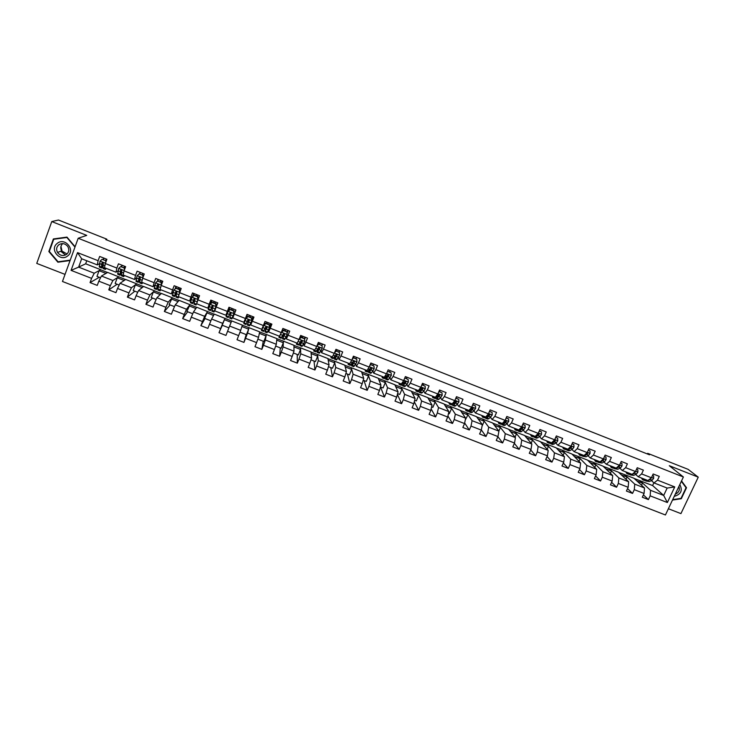 <?xml version="1.0" encoding="UTF-8"?>
<svg xmlns="http://www.w3.org/2000/svg" width="735" height="735" viewBox="0 0 735 735"><rect width="100%" height="100%" fill="white"/><g stroke="black" fill="none" stroke-linecap="round" stroke-linejoin="round"><path stroke-width="1.1" d="M668.381 508.739L680.932 513.618L698.25 477.162L688.107 469.343L647.71 453.339L647.406 453.973M62.457 281.487L665.432 514.978L683.394 476.987L78.186 238.259L62.457 281.487M78.186 238.259L86.73 235.384L51.772 221.566L36.75 263.406L65.038 274.394M634.167 478.467L652.597 485.55L663.687 495.445L667.159 488.068L654.031 482.932L657.513 480.157L659.286 476.381L653.176 473.983L651.412 477.768L641.618 473.928L643.382 470.134L637.245 467.726L635.481 471.521L625.641 467.653L627.405 463.849L621.24 461.433L619.476 465.237L609.581 461.36L611.345 457.537L605.144 455.103L603.389 458.925L593.448 455.029L595.194 451.198L588.965 448.745L587.219 452.585L577.223 448.662L578.969 444.813L572.703 442.351L570.957 446.2L560.915 442.259L562.652 438.409L556.358 435.928L554.622 439.796L544.525 435.837L546.261 431.959L539.931 429.47L538.195 433.347L528.052 429.369L529.779 425.482L523.412 422.983L521.685 426.87L511.486 422.873L513.214 418.968L506.819 416.46L505.092 420.365L494.839 416.341L496.557 412.427L490.126 409.9L488.417 413.823L478.108 409.772L479.817 405.849L473.358 403.304L471.64 407.245L461.286 403.175L462.986 399.234L456.49 396.679L454.79 400.63L444.372 396.542L446.071 392.582L439.539 390.019L437.839 393.978L427.375 389.872L429.065 385.903L422.506 383.321L420.806 387.299L410.286 383.165L411.967 379.187L405.371 376.586L403.69 380.583L393.106 376.43L394.787 372.424L388.154 369.824L386.472 373.83L375.833 369.65L377.505 365.635L370.844 363.017L369.163 367.041L358.469 362.842L360.141 358.809L353.434 356.181L351.771 360.214L341.012 355.997L342.675 351.946L335.941 349.3L334.278 353.351L323.464 349.107L325.127 345.046L318.347 342.391L316.693 346.451L305.824 342.188L307.478 338.109L300.661 335.436L299.016 339.515L288.092 335.233L289.737 331.136L282.883 328.444L281.239 332.542L270.26 328.233L271.895 324.126L265.004 321.425L263.369 325.531L252.325 321.204L253.961 317.079L247.033 314.36L245.407 318.485L234.3 314.13L235.926 309.995L228.962 307.258L227.345 311.401L216.182 307.019L217.799 302.866L210.798 300.119L209.181 304.272L197.954 299.871L199.562 295.7L192.524 292.934L190.925 297.115L179.634 292.686L181.233 288.497L174.158 285.713L172.56 289.912L161.213 285.456L162.802 281.257L155.691 278.455L154.102 282.663L142.691 278.188L144.271 273.971L137.123 271.16L135.534 275.386L124.068 270.884L125.639 266.649L118.445 263.819L116.874 268.064L105.335 263.534L106.906 259.28L99.675 256.442L98.104 260.695L77.533 252.629L71.065 270.37L78.617 267.127L94.245 273.227L100.759 269.708L85.664 263.801L78.617 267.127L81.677 258.766L77.533 252.629M657.513 480.157L674.748 486.919L667.371 502.538L650.163 495.84L648.408 499.598L643.41 494.885M71.065 270.37L91.599 278.363L90.047 282.598L97.259 285.4L98.821 281.174L110.333 285.658L108.771 289.875L115.946 292.659L117.517 288.46L128.965 292.916L127.394 297.115L134.533 299.889L136.113 295.7L147.496 300.128L145.916 304.308L153.018 307.065L154.598 302.894L165.926 307.303L164.346 311.475L171.402 314.212L172.991 310.06L184.255 314.442L182.666 318.595L189.685 321.324L191.284 317.18L202.493 321.544L200.885 325.669L207.867 328.389L209.475 324.264L220.619 328.6L219.012 332.716L225.957 335.417L227.565 331.301L238.654 335.619L237.037 339.726L243.946 342.409L245.563 338.311L256.588 342.602L254.971 346.69L261.844 349.364L263.47 345.285L274.431 349.548L272.804 353.618L279.64 356.282L281.266 352.212L292.181 356.457L290.546 360.517L297.335 363.154L298.98 359.112L309.83 363.329L308.185 367.371L314.947 369.999L316.592 365.966L327.387 370.164L325.734 374.198L332.459 376.807L334.113 372.792L344.853 376.963L343.19 380.978L349.888 383.578L351.541 379.572L362.217 383.734L360.554 387.731L367.215 390.313L368.878 386.325L379.499 390.46L377.836 394.438L384.451 397.01L386.123 393.041L396.689 397.148L395.017 401.117L401.595 403.68L403.276 399.711L413.787 403.809L412.105 407.76L418.656 410.305L420.337 406.363L430.793 410.433L429.111 414.365L435.625 416.901L437.316 412.969L447.716 417.021L446.026 420.944L452.503 423.461L454.202 419.538L464.548 423.571L462.848 427.476L469.298 429.984L470.997 426.079L481.287 430.094L479.587 433.981L486 436.48L487.709 432.584L497.953 436.572L496.235 440.458L502.621 442.939L504.329 439.061L514.518 443.03L512.8 446.898L519.149 449.361L520.867 445.502L531.01 449.443L529.283 453.302L535.604 455.755L537.322 451.906L547.41 455.829L545.682 459.669L551.967 462.113L553.694 458.282L563.727 462.186L561.99 466.008L568.247 468.443L569.974 464.621L579.961 468.507L578.225 472.32L584.435 474.736L586.181 470.924L596.113 474.792L594.367 478.595L600.55 480.993L602.296 477.208L612.172 481.048L610.427 484.834L616.582 487.232L618.337 483.446L628.168 487.277L626.413 491.044L632.532 493.424L634.287 489.657L644.071 493.47L642.307 497.228L648.408 499.598M106.538 239.867L106.795 239.16L105.766 239.564L649.501 454.809L647.71 453.339M651.412 477.768L647.958 480.552L638.21 476.73L635.628 474.406M633.947 478.255L644.494 487.957L634.746 484.154L624.484 474.553L633.947 478.255M638.21 476.73L641.618 473.928M644.071 493.47L644.494 487.957M634.287 489.657L634.746 484.154M629.555 474.479L631.732 474.663L634.489 473.257L635.499 471.484L632.1 474.341L622.297 470.501L619.825 468.204M618.558 472.237L628.645 481.774L618.852 477.952L609.039 468.517L618.558 472.237M622.297 470.501L625.641 467.653M628.168 487.277L628.645 481.774M618.337 483.446L618.852 477.952M619.476 465.237L616.16 468.094L606.311 464.244L603.94 461.975M603.086 466.183L612.714 475.554L602.875 471.714L593.522 462.444L603.086 466.183M606.311 464.244L609.581 461.36M612.172 481.048L612.714 475.554M602.296 477.208L602.875 471.714M603.389 458.925L600.146 461.828L590.242 457.951L587.972 455.709M587.541 460.101L596.71 469.307L586.815 465.448L577.93 456.352L587.541 460.101M590.242 457.951L593.448 455.029M596.113 474.792L596.71 469.307M586.181 470.924L586.815 465.448M587.219 452.585L584.04 455.516L574.09 451.621L571.922 449.407M571.913 453.991L580.622 463.032L570.682 459.154L562.257 450.215L571.913 453.991M574.09 451.621L577.223 448.662M579.961 468.507L580.622 463.032M569.974 464.621L570.682 459.154M566.198 449.599L568.155 449.765L570.626 448.221L571.619 447.073L571.426 446.292L567.861 449.186L557.856 445.263L555.798 443.076M556.211 447.854L564.452 456.72L554.456 452.824L546.509 444.059L556.211 447.854M557.856 445.263L560.915 442.259M563.727 462.186L564.452 456.72M553.694 458.282L554.456 452.824M554.622 439.796L551.59 442.81L541.539 438.878L539.582 436.709M540.436 441.68L548.191 450.38L538.149 446.457L530.679 437.867L540.436 441.68M541.539 438.878L544.525 435.837M547.41 455.829L548.191 450.38M537.322 451.906L538.149 446.457M538.195 433.347L535.245 436.406L525.139 432.456L523.292 430.315M524.579 435.478L531.855 444.004L521.758 440.063L514.776 431.647L524.579 435.478M525.139 432.456L528.052 429.369M531.01 449.443L531.855 444.004M520.867 445.502L521.758 440.063M521.685 426.87L518.809 429.975L508.657 425.997L506.911 423.884M508.638 429.249L515.428 437.591L505.285 433.632L498.789 425.39L508.638 429.249M508.657 425.997L511.486 422.873M514.518 443.03L515.428 437.591M504.329 439.061L505.285 433.632M505.092 420.365L502.29 423.507L492.082 419.501L490.456 417.416M488.793 415.284L488.407 414.788M492.625 422.983L498.927 431.151L488.72 427.173L482.73 419.106L492.625 422.983M492.082 419.501L494.839 416.341M497.953 436.572L498.927 431.151M487.709 432.584L488.72 427.173M488.417 413.823L485.688 417.002L475.426 412.978L473.91 410.911M472.311 408.724L471.87 408.127M476.528 416.681L482.335 424.674L472.081 420.677L466.578 412.794L476.528 416.681M475.426 412.978L478.108 409.772M481.287 430.094L482.335 424.674M470.997 426.079L472.081 420.677M471.64 407.245L469.003 410.461L458.686 406.427L457.28 404.379M455.746 402.118L455.259 401.411M460.349 410.36L465.65 418.169L455.342 414.145L450.353 406.446L460.349 410.36M458.686 406.427L461.286 403.175M464.548 423.571L465.65 418.169M454.202 419.538L455.342 414.145M454.79 400.63L452.218 403.892L441.854 399.831L440.568 397.8M439.098 395.467L438.648 394.75M444.087 403.993L448.883 411.618L438.529 407.576L434.036 400.07L444.087 403.993M441.854 399.831L444.372 396.542M447.716 417.021L448.883 411.618M437.316 412.969L438.529 407.576M437.839 393.978L435.359 397.286L424.931 393.207L423.773 391.185M422.377 388.76L422.055 388.199M427.742 397.607L432.033 405.049L421.614 400.979L417.645 393.657L427.742 397.607M424.931 393.207L427.375 389.872M430.793 410.433L432.033 405.049M420.337 406.363L421.614 400.979M420.806 387.299L418.408 390.643L407.925 386.546L406.887 384.534M411.324 391.176L415.091 398.434L404.627 394.346L401.172 387.207L411.324 391.176M407.925 386.546L410.286 383.165M413.787 403.809L415.091 398.434M403.276 399.711L404.627 394.346M403.69 380.583L401.365 383.973L390.827 379.848L389.917 377.836M394.814 384.727L398.067 391.792L387.538 387.685L384.616 380.73L394.814 384.727M390.827 379.848L393.106 376.43M396.689 397.148L398.067 391.792M386.123 393.041L387.538 387.685M386.472 373.83L384.23 377.266L373.646 373.114L372.865 371.092M378.222 378.231L380.941 385.103L370.366 380.978L367.969 374.225L378.222 378.231M373.646 373.114L375.833 369.65M379.499 390.46L380.941 385.103M368.878 386.325L370.366 380.978M369.163 367.041L367.004 370.523L356.365 366.352L355.731 364.303M361.546 371.708L363.733 378.387L353.094 374.244L351.238 367.684L361.546 371.708M356.365 366.352L358.469 362.842M362.217 383.734L363.733 378.387M351.541 379.572L353.094 374.244M351.771 360.214L349.695 363.733L338.991 359.544L338.504 357.449M344.779 365.157L346.433 371.644L335.739 367.463L334.425 361.106L344.779 365.157M338.991 359.544L341.012 355.997M344.853 376.963L346.433 371.644M334.113 372.792L335.739 367.463M334.278 353.351L332.284 356.925L321.535 352.708L321.213 350.531M327.929 358.561L329.041 364.854L318.292 360.655L317.52 354.49L327.929 358.561M321.535 352.708L323.464 349.107M327.387 370.164L329.041 364.854M316.592 365.966L318.292 360.655M316.693 346.451L314.791 350.071L303.978 345.836L303.849 343.502M310.997 351.936L311.557 358.028L300.744 353.811L300.532 347.848L310.997 351.936M303.978 345.836L305.824 342.188M309.83 363.329L311.557 358.028M298.98 359.112L300.744 353.811M299.016 339.515L297.197 343.181L286.328 338.918L286.448 336.281M293.972 345.285L293.972 351.165L283.113 346.929L283.453 341.169L293.972 345.285M286.328 338.918L288.092 335.233M292.181 356.457L293.972 351.165M281.266 352.212L283.113 346.929M281.239 332.542L279.511 336.253L268.587 331.972L269.102 328.6M276.865 338.587L276.305 344.274L265.381 340.011L266.29 334.453L276.865 338.587M268.587 331.972L270.26 328.233M274.431 349.548L276.305 344.274M263.47 345.285L265.381 340.011M263.369 325.531L261.733 329.289L250.745 324.98L253.474 316.886M259.666 331.862L258.536 337.337L247.557 333.056L249.036 327.709L259.666 331.862M250.745 324.98L252.325 321.204M256.588 342.602L258.536 337.337M245.563 338.311L247.557 333.056M245.407 318.485L243.855 322.288L232.811 317.961L234.3 314.13M242.375 325.1L240.676 330.364L229.632 326.055L231.69 320.919L242.375 325.1M238.654 335.619L240.676 330.364M227.565 331.301L229.632 326.055M216.182 307.019L214.776 310.896L225.884 315.251L229.201 307.349M225.002 318.301L222.714 323.363L211.616 319.027L214.262 314.102L231.654 321.03M225.884 315.251L227.345 311.401M220.619 328.6L222.714 323.363M209.475 324.264L211.616 319.027M197.954 299.871L196.649 303.794L207.812 308.167L209.953 304.639M207.527 311.465L204.661 316.316L193.498 311.962L196.732 307.248L214.207 314.203M207.812 308.167L209.181 304.272M202.493 321.544L204.661 316.316M191.284 317.18L193.498 311.962M179.634 292.686L178.421 296.655L189.648 301.056L191.449 298.713M189.97 304.602L186.506 309.233L175.288 304.85L179.119 300.358L196.668 307.349M189.648 301.056L190.925 297.115M184.255 314.442L186.506 309.233M172.991 310.06L175.288 304.85M161.213 285.456L160.092 289.48L171.384 293.899L173.111 292.089M172.312 297.693L168.251 302.103L156.968 297.703L161.406 293.43L179.037 300.45M171.384 293.899L172.56 289.912M165.926 307.303L168.251 302.103M154.598 302.894L156.968 297.703M142.691 278.188L141.662 282.258L153.018 286.705L154.773 285.198M154.571 290.757L149.903 294.946L138.557 290.518L143.601 286.466L161.314 293.522M153.018 286.705L154.102 282.663M147.496 300.128L149.903 294.946M136.113 295.7L138.557 290.518M124.068 270.884L123.131 275.009L134.551 279.475L136.379 278.17M136.728 283.774L131.455 287.743L120.044 283.297L125.703 279.465L143.49 286.549M134.551 279.475L135.534 275.386M128.965 292.916L131.455 287.743M117.517 288.46L120.044 283.297M105.335 263.534L104.508 267.705L115.983 272.207L117.912 271.05M118.794 276.764L112.896 280.504L101.43 276.029L107.705 272.428L125.584 279.548M115.983 272.207L116.874 268.064M110.333 285.658L112.896 280.504M98.821 281.174L101.43 276.029M81.677 258.766L97.314 264.894L99.354 263.865M97.314 264.894L98.104 260.695M91.599 278.363L94.245 273.227M51.772 221.566L58.469 220.022L106.795 239.16M698.25 477.162L669.291 465.714L683.394 476.987M86.776 260.769L85.664 263.801M654.031 482.932L651.357 480.571M652.597 485.55L653.884 482.803M639.845 480.571L650.567 490.328L663.687 495.445L667.371 502.538M100.539 277.784L96.974 276.397L99.078 270.71L100.759 269.708M100.723 269.818L107.576 272.501M242.339 325.21L249.036 327.709M259.639 331.981L266.29 334.453M276.856 338.706L283.453 341.169M293.972 345.404L300.532 347.848M311.006 352.065L317.52 354.49M327.957 358.698L334.425 361.106M344.816 365.295L351.238 367.684M361.592 371.855L367.969 374.225M378.277 378.378L384.616 380.73M394.879 384.874L401.172 387.207M411.398 391.332L417.645 393.657M427.834 397.764L434.036 400.07M444.188 404.158L450.353 406.446M460.459 410.525L466.578 412.794M476.647 416.855L482.73 419.106M492.753 423.149L498.789 425.39M508.785 429.424L514.776 431.647M524.726 435.662L530.679 437.867M540.592 441.864L546.509 444.059M556.386 448.038L562.257 450.215M572.096 454.184L577.93 456.352M587.734 460.303L593.522 462.444M603.288 466.385L609.039 468.517M618.769 472.44L624.484 474.553M667.159 488.068L674.748 486.919M650.163 495.84L650.567 490.328M103.212 259.492L103.745 258.04M90.047 282.598L99.28 277.297M99.078 270.71L105.987 273.411M119.18 285.061L115.156 283.489L117.26 277.821L118.748 276.875M117.26 277.821L124.151 280.513M108.771 289.875L117.141 284.261M121.422 266.64L121.955 265.197M137.721 292.291L133.237 290.536L135.35 284.886L136.682 283.885M135.35 284.886L142.222 287.578M127.394 297.115L134.9 291.189M139.531 273.76L140.073 272.317M156.16 299.476L151.217 297.546L153.349 291.924L154.525 290.867M153.349 291.924L160.193 294.597M145.916 304.308L152.577 298.079M157.391 281.229L158.089 279.401M174.498 306.633L169.105 304.529L172.275 297.804M171.246 298.915L178.063 301.589M164.346 311.475L170.152 304.933M175.049 288.956L176.005 286.439M192.745 313.744L186.901 311.465L189.924 304.713M189.051 305.879L195.85 308.535M182.666 318.595L187.645 311.75M192.616 296.618L193.829 293.449M210.881 320.818L204.606 318.365L207.49 311.576M206.765 312.807L213.536 315.453M200.885 325.669L205.037 318.54M209.971 304.648L211.561 300.422M212.59 305.677L213.306 305.953M228.925 327.856L222.209 325.238L224.956 318.411M224.377 319.688L231.13 322.325M219.012 332.716L222.347 325.283M230.404 312.66L231.286 313.009M233.748 313.974L234.281 314.185M241.907 326.542L248.623 329.161L248.99 327.81M239.987 332.165L246.436 334.682L248.623 329.161M243.946 342.409L246.161 334.572M248.292 319.679L249.165 320.028L247.906 323.565M259.354 333.359L266.015 335.969L266.245 334.563M257.875 339.138L263.828 341.463L266.015 335.969M261.844 349.364L263.259 341.242M269.506 327.194L270.893 323.731M266.088 326.662L266.63 326.873M276.709 340.149L283.324 342.731L283.416 341.279M275.662 346.075L281.128 348.206L283.324 342.731M279.64 356.282L280.274 347.875M287.091 333.341L288.221 330.548M293.972 346.892L300.541 349.465L300.486 347.958M293.357 352.975L298.337 354.913L300.541 349.465M297.335 363.154L297.197 354.472M304.593 339.451L305.457 337.319M311.153 353.608L317.676 356.153L317.474 354.601M310.96 359.838L315.453 361.592L317.676 356.153M314.947 369.999L314.029 361.032M322.013 345.514L322.601 344.063M328.233 360.288L334.71 362.814L334.379 361.207M328.471 366.673L332.486 368.235L334.71 362.814M332.459 376.807L330.778 367.564M339.092 352.138L339.662 350.76M345.229 366.93L351.661 369.448L351.192 367.785M345.891 373.463L349.428 374.841L351.661 369.448M349.888 383.578L347.444 374.069M356.062 358.809L356.631 357.43M362.144 373.536L368.529 376.035L367.923 374.326M363.219 380.215L366.287 381.41L368.529 376.035M367.215 390.313L364.027 380.528M372.939 365.433L373.518 364.064M378.966 380.114L385.305 382.595L384.57 380.84M380.445 386.932L383.054 387.951L385.305 382.595M384.451 397.01L380.528 386.968M389.734 372.029L390.313 370.67M395.706 386.656L401.999 389.118L401.126 387.317M397.589 393.62L399.739 394.456L401.999 389.118M401.595 403.68L397.396 394.383M406.446 378.598L407.025 377.239M412.353 393.17L418.61 395.614L417.599 393.758M414.65 400.272L416.341 400.933L418.61 395.614M418.656 410.305L414.292 401.733M423.066 385.122L423.645 383.771M428.918 399.647L435.129 402.073L433.999 400.171M431.61 406.887L432.86 407.374L435.129 402.073M435.625 416.901L431.142 408.936M439.64 391.553L440.182 390.276M445.401 406.087L451.566 408.495L450.307 406.547M448.488 413.465L449.287 413.777L451.566 408.495M452.503 423.461L447.937 416.019M456.398 397.295L456.113 398.104M461.8 412.491L467.919 414.889L466.532 412.895M465.273 420.016L467.919 414.889M469.298 429.984L464.667 423.002M478.117 418.877L484.2 421.247L482.684 419.216M482.05 426.162L484.2 421.247M486 436.48L481.333 429.883M494.352 425.216L500.388 427.577L498.743 425.501M498.854 431.059L500.388 427.577M502.621 442.939L497.907 436.673M510.503 431.528L516.494 433.88L514.73 431.748M515.051 437.123L516.494 433.88M519.149 449.361L514.381 443.343M526.572 437.812L532.526 440.146L530.633 437.968M531.166 443.187L532.526 440.146M535.604 455.755L530.78 449.958M542.559 444.059L548.475 446.375L546.463 444.16M547.18 449.241L548.475 446.375M551.967 462.113L547.097 456.518M558.471 450.279L564.342 452.576L562.211 450.316M563.12 455.287L564.342 452.576M568.247 468.443L563.341 463.032M574.301 456.472L580.126 458.75L577.885 456.453M578.969 461.314L580.126 458.75M584.435 474.736L579.511 469.49M590.049 462.627L595.846 464.897L593.476 462.545M594.725 467.322L595.846 464.897M600.55 480.993L595.598 475.903M605.723 468.755L611.474 471.006L608.993 468.618M610.408 473.312L611.474 471.006M616.582 487.232L611.612 482.27M621.323 474.847L627.029 477.088L624.438 474.654M626.009 479.284L627.029 477.088M632.532 493.424L627.552 488.6M636.841 480.92L642.509 483.134L639.799 480.662M641.536 485.238L642.509 483.134M75.089 246.767L66.977 237.102L53.379 238.948L48.85 251.535L57.89 262.211L70.073 260.539M672.479 500.076L681.308 498.716L686.518 487.728L681.529 480.929M58.938 261.678L70.192 260.218M59.002 261.752L57.89 262.211M49.364 251.352L48.85 251.535M685.397 486.809L686.518 487.728M105.84 262.175L105.665 260.704L102.082 259.299L100.033 261.145L99.372 267.108L101.577 267.963M103.433 259.574L104.021 258.15M105.142 267.963L105.28 269.414L106.318 268.422M105.665 260.704L102.082 259.299M105.941 260.567L106.07 261.559M105.234 269.396L103.038 268.541L103.286 262.726L102.009 262.882L101.65 264.398L101.623 267.981L102.928 266.594M103.001 265.776L102.202 266.493L102.009 262.882M106.446 259.106L105.858 260.53M105.656 260.456L106.244 259.023M67.73 255.89C75.815 249.992 64.809 236.872 57.211 243.414C49.116 249.367 60.178 262.413 67.73 255.89M66.692 254.292C69.072 252.041 69.421 249.422 67.739 246.446C65.084 243.331 62.08 242.798 58.736 244.847C56.439 246.997 56.035 249.523 57.523 252.436C60.151 255.762 63.201 256.377 66.692 254.292M70.22 260.135L58.083 261.798L49.328 251.453L53.719 239.27L67.115 237.258M53.719 239.27L66.894 237.478L74.97 247.098M63.78 253.042L62.006 250.984L60.959 246.354M62.686 243.597C60.573 245.71 60.224 248.154 61.657 250.92L67.05 253.979M681.354 481.296L686.067 487.718L681.023 498.367L672.681 499.653M674.234 496.364C681.005 494.379 682.861 490.456 679.792 484.595M675.281 494.159C678.864 492.551 680.068 490.015 678.883 486.533M124.454 269.837L124.233 267.999L120.669 266.603L118.629 268.44L117.775 274.302L119.961 275.166M121.688 266.75L122.267 265.326M123.59 275.184L123.645 276.608L124.601 275.579M124.233 267.999L120.669 266.603M124.491 267.852L124.656 269.286M123.609 276.59L121.413 275.735L121.845 269.993L120.586 270.168L120.007 275.184L121.486 273.291M121.578 272.538L120.586 273.696L120.586 270.168M124.656 266.263L124.077 267.687M123.903 267.623L124.481 266.189M142.957 277.462L142.709 275.257L139.163 273.861L137.123 275.698L136.067 281.468L138.253 282.323L140.018 279.713M139.843 273.879L140.422 272.455M141.947 282.378L141.91 283.756L142.783 282.699M142.709 275.257L139.163 273.861M142.93 275.092L143.15 276.966M141.883 283.747L139.696 282.892L140.302 277.224L139.062 277.417L138.29 282.341M140.192 278.905L138.869 280.853L139.062 277.417M142.765 273.383L142.195 274.798M142.048 274.743L142.627 273.328M144.014 273.87L143.72 275.45M143.059 276.213L143.426 275.331M161.369 285.051L161.075 282.47L157.547 281.092L155.508 282.911L154.267 288.598L156.454 289.452L158.879 285.061M157.906 280.972L158.475 279.557M160.892 286.622L160.616 287.596M160.202 289.526L160.083 290.867L160.873 289.783M161.075 282.47L157.547 281.092M161.277 282.295L161.535 284.61M160.055 290.858L157.869 290.003L158.659 284.417L157.437 284.629L156.481 289.461M158.861 284.757L157.06 287.982L157.437 284.629M160.781 280.458L160.212 281.882M160.101 281.836L160.671 280.412M162.058 280.963L161.47 282.424L162.251 282.727M179.349 289.645L179.643 292.383L179.349 289.645L175.84 288.276L173.809 290.086L172.367 295.681L174.544 296.536L177.006 291.666M173.809 290.086L175.84 288.276M175.748 288.331L176.437 286.613M179.625 292.705L179.386 293.504M179.643 292.383L178.247 297.087L178.155 297.941L178.862 296.83M179.524 289.461L176.014 288.092M178.136 297.932L175.959 297.087L176.924 291.575L175.72 291.795L174.572 296.536M176.933 291.584L175.141 295.066L175.72 291.795M178.706 287.504L178.136 288.919M178.054 288.892L178.623 287.468M179.992 288.01L179.432 289.425M197.522 296.784L197.807 299.503L197.522 296.784L194.031 295.415L192 297.225L190.374 302.728L192.552 303.573M192 297.225L194.031 295.415M193.388 295.939L194.306 293.632M197.954 299.31L196.759 303.454M197.807 299.503L196.759 303.84M197.669 296.591L194.187 295.222M196.116 304.97L193.939 304.125L195.087 298.695L193.893 298.925L192.561 303.583L194.904 298.566M194.839 298.529L193.14 302.113L193.893 298.925M196.53 294.514L195.969 295.929M195.905 295.902L196.475 294.487M197.844 295.02L197.274 296.444M215.594 303.886L215.879 306.596L215.594 303.886L212.13 302.526L210.1 304.327L208.281 309.738L210.449 310.583L212.635 305.576M210.1 304.327L212.13 302.526M210.927 303.491L212.075 300.615M215.989 306.385L214.583 310.51L217.753 302.848M215.879 306.596L214.004 311.98L217.78 302.857M215.713 303.684L212.25 302.324M213.995 311.971L211.836 311.125L213.159 305.778L211.974 306.017L210.458 310.593M212.59 305.576L211.037 309.123L212.103 305.815M213.674 302.875L214.234 301.469L213.71 302.894M215.594 302.002L215.033 303.417M233.574 310.942L233.84 313.643L233.574 310.942L230.128 309.591L228.098 311.392L226.095 316.712L228.263 317.557L230.009 312.963M228.098 311.392L230.128 309.591M228.401 310.988L229.752 307.561M233.932 313.422L231.791 318.935L232.085 318.163L229.917 317.318L231.13 312.825L229.963 313.073L228.263 317.557M233.84 313.643L232.085 318.163M233.666 310.73L230.22 309.38M231.902 308.415L231.35 309.821L231.892 308.406M233.252 308.939L232.701 310.354M231.791 318.935L229.632 318.09L229.917 317.318M251.453 317.97L251.719 320.653L251.453 317.97L248.026 316.62L245.995 318.411L243.818 323.648L247.318 314.47L246.767 315.921L248.053 316.427M245.995 318.411L246.767 315.921M251.719 320.653L249.477 325.862L247.337 325.026L249.009 319.826L247.851 320.083L245.968 324.493L243.818 323.648M251.719 319.835L252.95 316.684M251.517 317.74L248.026 316.62M246.069 318.191L248.09 316.399M250.819 315.848L250.267 317.254L250.791 315.839M248.917 316.721L249.468 315.315M249.165 320.019L247.327 325.017M249.266 320.442L247.897 323.565M269.24 324.953L269.488 327.635L269.24 324.953L265.831 323.611L263.801 325.403L261.449 330.548L262.064 328.536M263.801 325.403L262.441 327.654M269.488 327.635L267.071 332.753L264.949 331.917M269.414 326.129L270.406 323.547M269.276 324.723L265.831 323.611M263.847 325.164L265.868 323.382M266.686 326.735L264.94 331.917L267.007 327.599L266.787 326.799L265.638 327.066L263.589 331.384L261.458 330.548M267.696 324.098L268.238 322.693M266.401 323.593L266.943 322.187M268.284 322.711L267.742 324.117M267.007 327.599L265.51 330.456L266.731 326.763M286.935 331.898L287.174 334.572L286.935 331.898L283.535 330.566L281.514 332.349L278.978 337.411L279.254 336.152M281.514 332.349L279.796 335.647M287.174 334.572L284.574 339.598L282.47 338.78L284.693 334.535L284.473 333.736L283.333 334.002L281.11 338.247L278.997 337.42M287.008 332.376L287.78 330.373M286.944 331.66L283.535 330.566M281.533 332.101L283.554 330.327M285.061 330.915L285.593 329.519M283.793 330.419L284.335 329.023M285.667 329.546L285.125 330.943M284.05 333.571L282.451 338.771M284.693 334.535L283.021 337.319L284.142 333.589M304.529 338.817L304.759 341.472L304.529 338.817L301.157 337.484L299.136 339.23L297.399 342.776M297.179 343.171L296.416 344.237L296.618 342.951M304.759 341.472L301.993 346.415L299.898 345.597L302.287 341.435L302.067 340.636L300.937 340.911L298.539 345.064L296.444 344.246M299.274 338.881L301.148 337.236L304.52 338.559L305.062 337.163M300.082 336.869L301.056 337.31M302.324 337.696L302.866 336.299M301.084 337.255L301.635 335.812M302.958 336.336L302.425 337.742M301.267 340.562L299.871 345.588M302.287 341.435L300.44 344.145L301.405 340.507M314.608 349.998L313.771 351.027L313.891 349.713M322.04 345.689L318.641 344.109L322.04 345.689L322.252 348.335L319.312 353.195L317.235 352.387M321.719 345.312L322.252 343.916M318.678 344.366L316.914 345.919M317.097 345.459L318.641 344.109M317.97 348.785L317.208 352.377L319.789 348.298L319.569 347.499L318.448 347.774L315.875 351.854L313.79 351.036M317.768 343.815L318.071 344.614M319.504 344.449L320.037 343.052M318.292 344.017L318.843 342.583M320.157 343.098L319.624 344.494M319.789 348.298L317.768 350.935L318.485 347.701M331.944 356.787L331.026 357.78L331.081 356.447M339.451 352.524L336.042 350.944L339.451 352.524L339.662 355.161L336.538 359.939L334.48 359.139M338.817 352.037L339.349 350.641M336.106 351.211L334.618 352.515M334.829 352.01L336.042 350.944M334.802 356.493L334.443 359.121L336.511 356.457L336.979 354.325L335.867 354.61L333.12 358.606L331.062 357.798M335.353 350.724L335.004 351.854M336.593 351.165L337.126 349.768M335.417 350.742L335.959 349.309M337.273 349.823L336.74 351.22M337.2 355.134L335.013 357.688L335.197 355.896M349.189 363.54L348.197 364.505L348.179 363.145M356.769 359.332L353.36 357.743L356.769 359.332L356.971 361.951L353.682 366.655L351.633 365.846M355.841 358.717L356.356 357.329M353.443 358.028L352.24 359.075M352.469 358.524L353.36 357.743M351.707 363.779L351.596 365.837L352.331 365.249L354.518 361.923L354.298 361.124L353.186 361.399L350.283 365.323L348.234 364.523M353.599 357.835L354.123 356.447M354.288 356.512L353.765 357.908M354.518 361.923L352.157 364.404L352.148 363.163M366.342 370.256L365.277 371.193L365.185 369.806M373.996 366.094L370.578 364.505L373.996 366.094L374.188 368.713L371.533 372.774L370.725 373.325L368.704 372.535M372.764 365.368L373.279 363.981M370.688 364.799L369.76 365.607M370.017 365.001L370.578 364.505M368.593 370.863L368.658 372.516L369.448 371.956L371.745 368.676L371.524 367.877L370.422 368.161L367.344 372.002L365.313 371.203M370.468 364.606L371.028 363.09M371.23 363.173L370.706 364.56M371.745 368.676L369.218 371.083L369.099 370.219M383.413 376.945L382.264 377.836L382.099 376.43M391.139 372.829L387.712 371.239L391.139 372.829L391.314 375.429L388.558 379.435L387.694 379.967L385.682 379.177M389.605 371.983L390.12 370.596M388.503 375.383L388.714 374.639M387.85 371.533L387.198 372.103M385.452 377.79L385.627 379.159L386.481 378.626L388.879 375.401L388.659 374.602L387.565 374.887L384.331 378.644L382.31 377.863M388.879 375.401L386.187 377.735L386.013 377.128M400.382 383.587L399.169 384.46L398.94 383.027M404.783 377.983L408.182 379.526L408.357 382.117L405.49 386.068L404.562 386.573L402.569 385.792M406.363 378.562L406.868 377.174M405.169 382.439L405.5 381.189M408.182 379.526L404.801 377.946M402.247 384.616L402.514 385.765L403.432 385.259L405.931 382.09L405.711 381.29L404.617 381.575L401.218 385.259L399.224 384.478M405.931 382.09L403.837 383.918L402.872 383.927M417.278 390.202L415.982 391.038L415.679 389.578M421.853 384.846L425.142 386.187L425.308 388.769L422.331 392.665L421.348 393.142L419.373 392.371M423.029 385.112L423.535 383.725M421.798 389.366L422.156 387.823M425.142 386.187L421.927 384.681M416.947 390.551L418.996 391.36L419.308 392.343L420.282 391.865L422.882 388.741L422.671 387.942L421.587 388.227L418.022 391.838L416.038 391.066M422.882 388.741L419.676 390.643M434.073 396.79L432.713 397.589L432.345 396.11M438.878 391.58L442.011 392.812L442.167 395.384L439.089 399.224L438.051 399.675L436.094 398.912M439.613 391.626L440.109 390.239M438.372 396.183L438.694 394.585M442.011 392.812L438.96 391.369M435.653 398.03L436.02 398.885L437.059 398.425L439.76 395.356L439.539 394.557L438.464 394.842L435.772 397.929L434.743 398.379L432.777 397.617M439.76 395.356L436.415 397.295M450.794 403.331L449.351 404.103L448.92 402.596M455.819 398.232L458.796 399.399L458.943 401.962L455.764 405.757L454.671 406.179L452.723 405.417M454.882 402.918L455.048 401.797M458.796 399.399L455.911 398.03M452.245 404.645L452.65 405.389L453.743 404.957L456.536 401.935L456.325 401.145L455.25 401.429L452.457 404.461L451.373 404.893L449.425 404.131M456.536 401.935L453.082 403.882M467.423 409.845L465.907 410.58L465.402 409.055M472.678 404.856L475.499 405.959L475.637 408.513L472.357 412.252L471.199 412.657L469.261 411.894M471.328 409.579L471.392 408.871M475.499 405.959L472.77 404.645M468.765 411.196L469.187 411.866L470.336 411.462L472.366 409.707L473.018 407.686L469.068 410.966L467.919 411.37L465.981 410.608M473.23 408.485L472.954 408.1L469.683 410.424M483.961 416.322L482.38 417.03L481.811 415.477M489.455 411.444L492.11 412.482L492.239 415.027L488.858 418.711L487.645 419.088L485.725 418.344M487.7 416.175L487.728 415.679M492.11 412.482L489.547 411.233M485.201 417.7L485.642 418.307L486.846 417.93L488.959 416.212L489.639 414.209L485.587 417.434L484.383 417.811L482.463 417.057M489.841 414.999L489.538 414.604L486.267 416.929M500.425 422.772L498.771 423.443L498.137 421.872M506.139 417.994L508.629 418.968L508.749 421.504L505.276 425.142L504.008 425.491L502.106 424.747M508.629 418.968L506.231 417.792M501.564 424.159L502.014 424.72L503.282 424.361L505.459 422.68L506.369 421.477L506.158 420.686L502.014 423.865L500.755 424.224L498.854 423.479M506.369 421.477L506.038 421.081L502.676 423.351M516.797 429.185L515.079 429.828L514.371 428.239M522.732 424.508L525.075 425.427L525.185 427.954L521.611 431.537L520.279 431.868L518.395 431.133M525.075 425.427L522.824 424.306M518.781 429.966L517.054 430.6L515.162 429.865M517.835 430.572L518.304 431.096L519.617 430.756L521.878 429.111L522.805 427.926L522.603 427.136L518.892 429.883M522.805 427.926L522.447 427.513L519.075 429.754M533.086 435.561L531.295 436.177L530.532 434.56M539.251 430.995L541.429 431.849L541.53 434.367L540.197 436.296L536.476 438.207L534.611 437.472M541.429 431.849L539.343 430.793M535.071 436.342L533.27 436.948L531.396 436.213M534.033 436.957L535.879 437.123L539.159 434.339L538.957 433.558L537.91 433.852L535.815 435.818M539.159 434.339L538.783 433.926L535.558 436.085M549.293 441.91L547.437 442.498L546.61 440.862M555.678 437.444L557.7 438.244L557.801 440.752L556.432 442.663L552.591 444.519L550.736 443.784M557.7 438.244L555.77 437.242M551.268 442.681L549.394 443.26L547.538 442.534M550.157 443.297L552.058 443.462L554.466 441.882L555.43 440.724L555.237 439.943L554.456 439.953M555.43 440.724L555.026 440.293L552.169 442.24M554.181 440.237L552.619 441.79M565.426 448.231L563.497 448.782L562.606 447.128M572.014 443.866L573.888 444.601L573.98 447.1L572.593 448.993L570.112 450.527L568.624 450.794L566.786 450.068M573.888 444.601L572.106 443.664M567.383 448.993L565.445 449.544L563.598 448.828M570.048 447.082L569.313 447.78M571.619 447.073L571.187 446.632L569.009 448.074M581.468 454.515L579.474 455.038L578.518 453.357M588.276 450.252L589.994 450.932L590.076 453.412L588.671 455.296L586.117 456.793L582.754 456.316M589.994 450.932L588.367 450.05M583.415 455.277L581.413 455.792L579.584 455.075M582.157 455.875L584.169 456.04L586.714 454.524L587.724 453.394L587.247 452.512M587.724 453.394L587.274 452.944L585.786 453.908M597.426 460.762L595.368 461.258L594.358 459.559M604.455 456.61L606.026 457.225L606.099 459.697L604.666 461.562L602.038 463.032L598.639 462.535M606.026 457.225L604.547 456.407M599.365 461.525L597.298 462.012L595.488 461.304M598.033 462.104L600.109 462.278L602.718 460.799L603.747 459.678L603.426 458.833M603.747 459.678L603.27 459.219L602.452 459.761M613.312 466.982L611.189 467.451L610.114 465.733M620.542 462.921L621.966 463.482L622.03 465.889L620.579 467.8L617.887 469.242L614.442 468.728M621.966 463.482L620.634 462.728M615.241 467.736L613.109 468.204L611.309 467.497M613.835 468.314L615.958 468.48L618.649 467.047L619.697 465.926L619.541 465.172M629.114 473.175L626.927 473.616L625.788 471.87M636.556 469.215L637.833 469.711L637.888 472.173L636.409 474.011L633.653 475.407L630.171 474.883M637.833 469.711L636.648 469.013M631.034 473.928L628.838 474.36L627.056 473.662M644.843 479.33L642.592 479.744L641.389 477.98M652.487 475.471L653.617 475.912L653.663 478.366L652.165 480.185L649.336 481.554L645.817 481.012M653.617 475.912L652.579 475.269M646.754 480.084L644.494 480.488L642.721 479.79M645.201 480.616L647.434 480.809L650.255 479.431L651.375 477.796M105.454 263.204L100.079 261.1M101.421 266.998L99.161 266.116M105.096 268.44L102.845 267.558M101.65 264.398L99.381 263.507M104.912 265.675L103.075 264.958M65.58 254.981L60.683 251.278M124.187 270.553L118.675 268.394M119.878 274.228L117.628 273.346M123.526 275.662L121.293 274.78M120.2 271.665L117.94 270.783M123.59 272.997L121.624 272.226M142.81 277.867L137.169 275.653M138.235 281.413L136.003 280.54M141.864 282.837L139.641 281.964M138.649 278.896L136.407 278.023M142.167 280.274L140.063 279.456M161.332 285.134L155.563 282.865M156.491 288.57L154.267 287.697M160.101 289.985L157.887 289.112M156.996 286.09L154.773 285.217M160.634 287.514L158.402 286.641M179.643 292.31L173.855 290.04M174.645 295.672L172.44 294.808M179.524 289.517L180.672 289.967M178.247 297.087L176.042 296.223M175.252 293.247L173.028 292.374M178.862 294.661L176.648 293.798M197.807 299.439L192.046 297.179M192.708 302.746L190.512 301.892M197.669 296.637L199.001 297.16M196.291 304.152L194.095 303.289M193.406 300.358L191.201 299.494M196.998 301.773L194.793 300.909M215.869 306.523L210.146 304.281M210.679 309.784L208.492 308.93M211.496 302.067L212.213 302.351M215.722 303.73L217.174 304.299M214.234 311.181L212.057 310.326M211.459 307.441L209.264 306.578M215.033 308.838L212.847 307.983M233.84 313.579L228.144 311.346M228.548 316.785L226.371 315.931M229.182 309.012L230.184 309.407M233.666 310.776L234.823 311.236M229.412 314.479L227.234 313.625M232.977 315.875L230.79 315.021M251.71 320.589L246.05 318.365M246.317 323.74L244.158 322.895M251.526 317.796L252.381 318.126M249.836 325.118L247.686 324.273M247.282 321.48L245.104 320.625M250.819 322.867L248.65 322.013M269.488 327.562L263.856 325.357M263.994 330.667L261.853 329.822M264.435 322.867L265.831 323.409M269.286 324.769L269.846 324.989M267.503 332.036L265.353 331.191M265.05 328.444L262.891 327.599M268.569 329.822L266.41 328.977M287.164 334.498L281.569 332.303M281.588 337.549L279.447 336.713M282.304 329.886L283.517 330.355M285.07 338.918L282.929 338.082M282.718 335.371L280.568 334.526M286.218 336.74L284.077 335.904M304.759 341.408L299.182 339.221M299.081 344.403L296.949 343.567M302.544 345.753L300.422 344.926M300.293 342.262L298.162 341.426M303.775 343.622L301.644 342.786M322.252 348.271L316.822 346.139M316.482 351.211L314.369 350.384M319.927 352.561L317.814 351.734M317.786 349.116L315.719 348.307M321.25 350.476L319.128 349.639M339.653 355.097L334.407 353.039M333.791 357.991L331.687 357.173M337.218 359.332L335.114 358.515M335.178 355.933L333.258 355.18M338.624 357.284L336.511 356.457M356.962 361.886L351.9 359.902M351.008 364.735L348.914 363.917M354.417 366.067L352.331 365.249M352.478 362.713L350.705 362.015M355.905 364.055L353.801 363.237M374.179 368.648L369.301 366.728M368.134 371.441L366.058 370.624M371.533 372.774L369.448 371.956M369.687 369.457L368.06 368.823M373.095 370.798L371.01 369.981M391.314 375.364L386.601 373.518M385.177 378.112L383.11 377.303M388.558 379.435L386.481 378.626M386.812 376.173L385.324 375.585M390.202 377.496L388.126 376.688M408.357 382.053L403.818 380.271M402.128 384.754L400.07 383.946M405.49 386.068L403.432 385.259M403.846 382.843L402.495 382.319M407.218 384.166L405.15 383.358M425.308 388.705L420.944 386.987M422.331 392.665L420.282 391.865M420.787 389.486L419.575 389.017M424.141 390.799L422.083 390M442.167 395.32L437.977 393.675M435.772 397.929L433.733 397.13M439.089 399.224L437.059 398.425M437.637 396.091L436.572 395.678M440.982 397.405L438.933 396.606M458.943 401.898L454.919 400.327M452.457 404.461L450.436 403.662M455.764 405.757L453.743 404.957M454.405 402.67L453.477 402.302M457.73 403.965L455.691 403.175M475.628 408.449L471.778 406.933M469.068 410.966L467.047 410.176M472.357 412.252L470.336 411.462M471.089 409.202L470.29 408.89M474.397 410.498L472.366 409.707M492.229 414.963L488.545 413.52M485.587 417.434L483.575 416.644M488.858 418.711L486.846 417.93M487.682 415.707L487.02 415.45M490.971 417.002L488.959 416.212M508.749 421.44L505.23 420.062M502.014 423.865L500.02 423.084M505.276 425.142L503.282 424.361M504.192 422.184L503.659 421.973M507.462 423.461L505.459 422.68M525.185 427.889L521.822 426.576M518.368 430.269L516.383 429.488M521.611 431.537L519.617 430.756M523.871 429.892L521.878 429.111M541.53 434.302L538.332 433.053M534.639 436.636L532.654 435.864M537.855 437.904L535.879 437.123M540.197 436.296L538.213 435.515M557.791 440.688L554.76 439.493M550.818 442.975L548.852 442.204M554.025 444.234L552.058 443.462M556.432 442.663L554.466 441.882M573.98 447.036L571.095 445.906M566.924 449.278L564.967 448.515M570.112 450.527L568.155 449.765M572.593 448.993L570.626 448.221M590.076 453.357L587.348 452.282M582.947 455.553L580.999 454.79M586.117 456.793L584.169 456.04M588.671 455.296L586.714 454.524M606.09 459.641L603.527 458.631M598.887 461.8L596.949 461.038M602.038 463.032L600.109 462.278M604.666 461.562L602.718 460.799M622.03 465.889L619.614 464.943M614.745 468.011L612.815 467.249M617.887 469.242L615.958 468.48M620.579 467.8L618.649 467.047M619.201 465.475L619.697 465.926M637.888 472.109L635.619 471.227M630.529 474.185L628.609 473.432M633.653 475.407L631.732 474.663M636.409 474.011L634.489 473.257M653.663 478.301L651.55 477.474M646.23 480.332L644.319 479.587M649.336 481.554L647.434 480.809M652.165 480.185L650.255 479.431M61.657 250.92L57.523 252.436"/></g></svg>
